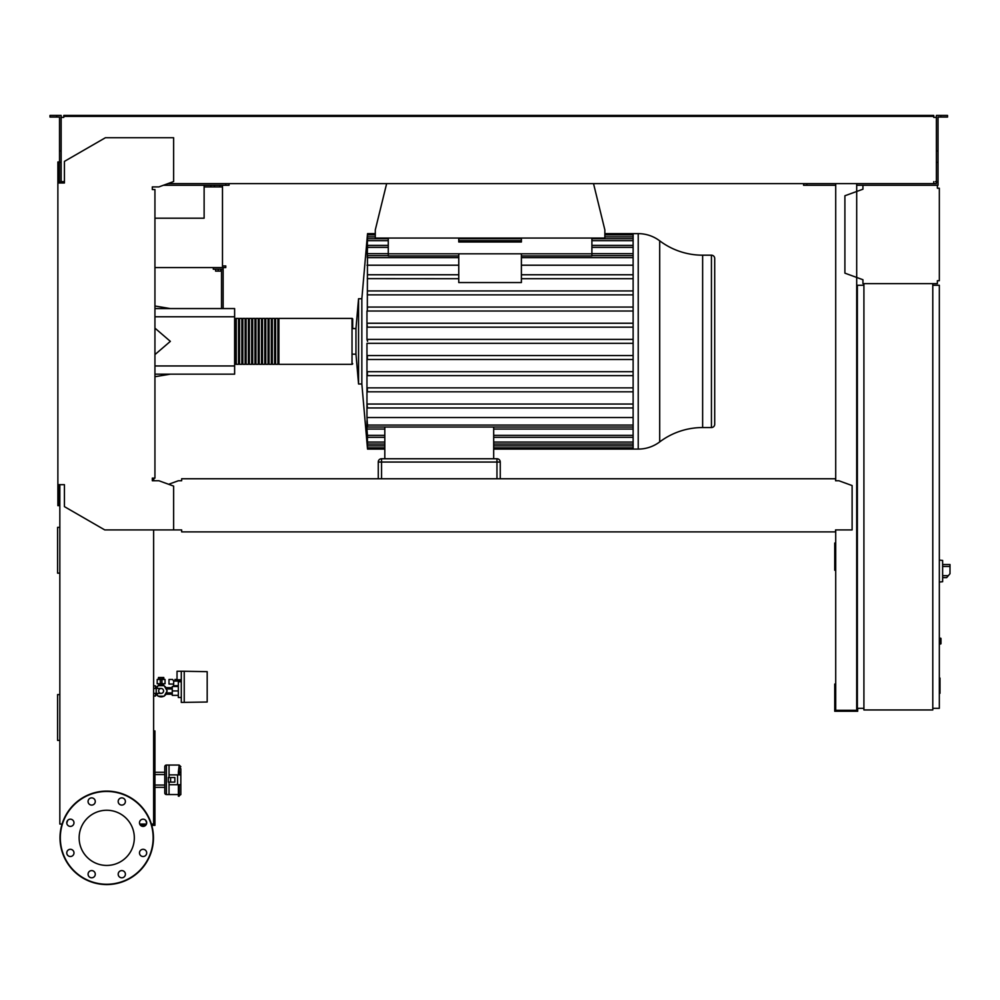 <?xml version="1.0" encoding="UTF-8"?>
<svg xmlns="http://www.w3.org/2000/svg" width="1000" height="1000" viewBox="0 0 1000 1000"><rect width="100%" height="100%" fill="white"/><g stroke="black" fill="none" stroke-linecap="round" stroke-linejoin="round"><path stroke-width="1.5" d="M939.338 678.062L940 678.062L940 689.388L939.338 689.388M940 688.025L939.338 688.025M940 689.388L940 693.312L939.338 693.312M940 693.312L939.338 693.55M161.112 688.475A2.462 2.462 0 0 1 163.575 690.938A2.462 2.462 0 0 1 161.112 693.4A2.462 2.462 0 0 1 158.663 690.938A2.462 2.462 0 0 1 161.112 688.475L153.625 688.475M156.2 688.475L156.2 693.4L153.625 693.4M156.475 688.475L158.088 685.688L164.15 685.688L167.175 690.938L164.15 696.188L158.088 696.188L156.475 693.4M207.188 700.938L207.188 696.675M184.237 702.412L184.237 671.263L207.188 671.663L207.188 702.013L181.287 702.412L181.287 671.263L177.025 671.263L177.025 679.788L181.287 679.788M178.337 695.362L172.262 695.362L172.262 686.513L178.337 686.513M178.337 690.938L172.262 690.938M181.287 681.75L178.337 681.75L178.337 697.5L181.287 697.5M181.287 671.263L184.237 671.263M173.575 684.05L173.575 685.688L178.337 685.688M173.675 684.05L168.988 684.05L168.988 679.463L172.638 679.463L173.675 681.1L173.675 684.05M180.362 681.75L181.225 679.788M173.675 681.1L180.362 681.1M161.938 678.8L165.05 679.463L161.938 679.463M160.3 679.513L160.3 683.725L161.938 683.725L161.938 677.55L160.3 677.55L160.3 679.513L161.938 679.513M160.3 678.8L157.188 679.463L160.3 679.463M157.188 679.463L157.188 683.725L160.3 683.725M161.938 683.725L165.05 683.725L165.05 679.463M166.025 694.212A5.9 5.9 0 0 1 164.312 695.9M163.825 696.188A5.9 5.9 0 0 1 158.412 696.188M157.925 695.9A5.9 5.9 0 0 1 156.213 694.212M163.575 683.725L163.575 685.575L158.675 685.562L158.663 683.725M163.775 678.8L163.775 677.487L158.463 677.487L158.463 678.8M159.787 677.487L159.787 678.8M162.45 677.487L162.45 678.8M156.213 687.663A5.9 5.9 0 0 1 157.925 685.975M158.412 685.688A5.9 5.9 0 0 1 163.825 685.688M164.312 685.975A5.9 5.9 0 0 1 166.025 687.663M155.55 694.212L156.95 694.212M155.55 687.663L156.95 687.663M165.287 694.212L172.262 694.212M165.287 687.663L172.262 687.663M174.562 686.513L174.562 685.688M179.1 679.788L179.1 681.1M178.062 679.788L178.062 681.1M177.025 679.463L175.987 679.463L175.987 681.1M175.987 679.463L174.938 679.463L174.938 681.1M155.55 688.475L155.55 685.85L153.625 685.85M153.625 696.025L155.55 696.025L155.55 693.4M862.938 185.275L937.375 185.275L937.375 188.225L939.338 188.225L939.338 280.7L937.375 280.7L937.375 283.65L862.938 283.65L862.938 279.725L844.9 273.15L844.9 195.763L862.938 189.2L862.938 185.275L856.7 185.275M938.363 188.225L937.375 188.225L937.375 186.25M937.375 282.663L937.375 280.7L938.363 280.7M862.938 279.725L862.938 282.663M862.938 186.25L862.938 189.2M942.625 579.275L942.625 562.875M942.788 577.638L946.7 577.638L950 573.7L950 564.525L942.788 564.525M939.338 560.087L942.625 560.438L942.625 581.725L939.338 582.062M939.338 638.138L940.987 638.462L940.987 643.713L939.338 644.038M932.788 283.65L932.788 709.963L863.913 709.963L863.913 283.65L932.788 283.65M863.913 285.287L857.362 285.287L857.362 708.312L863.913 708.312M932.788 708.312L939.338 708.312L939.338 285.287L932.788 285.287M146.463 824.05L139.713 824.05M151.762 825.362L154.938 825.362L154.938 730.925L153.625 730.925M145.612 825.362L140.562 825.362M153.625 822.738L154.938 822.738M153.625 740.425L154.938 740.425M153.625 733.875L154.938 733.875M593.525 183.625L604.85 229.875L604.85 238.062L375.3 238.062L375.3 229.875L386.637 183.625M222.488 185.275L222.488 186.912L204.125 186.912L204.125 185.275M219.862 185.275L219.862 186.912M214.45 185.275L214.45 186.912M210.85 185.275L210.85 186.912M222.488 186.912L222.488 265.938L225.775 265.938L225.775 267.575L222.488 267.575L222.488 265.938M204.125 218.2L154.938 218.2L204.125 218.2L204.125 186.912M222.488 267.575L154.938 267.575M604.85 234.887L633.125 234.887L633.125 233.637L638.225 233.637A35.7 35.7 0 0 1 659.7 240.825A71.388 71.388 0 0 0 702.638 255.188L702.638 427.55L711.438 427.55A3.275 3.275 0 0 0 714.712 424.263L714.712 258.463A3.275 3.275 0 0 0 711.438 255.188L711.438 427.55M659.7 240.825L659.7 441.912A71.388 71.388 0 0 1 702.638 427.55M659.7 441.912A35.7 35.7 0 0 1 638.225 449.087L638.225 233.637M633.125 234.9L633.125 449.087L493.688 449.087M352.025 318.412L352.025 364.325L278.9 364.325L278.9 318.412L352.025 318.412A0.65 0.65 0 0 1 352.675 319.062L352.675 328.575L355.962 328.575L358.562 298.738L361.85 298.738L361.85 384L367.537 449.087L384.812 449.087M358.562 298.738L358.562 384L361.85 384M355.962 328.575L355.962 354.15L358.562 384M352.675 328.575L352.675 319.062M633.125 339.4L367.375 339.4L367.537 341.362L366.962 339.4L366.962 323.237L367.35 327.175L633.125 327.175M633.125 311.012L366.962 311.012L366.962 323.237M633.125 307.075L367.425 307.075L367.325 311.012L367.475 257.663C367.587 255.125 367.512 255.125 367.262 257.663C367.512 255.125 367.587 255.125 367.475 257.663L458.762 257.663M367.463 235.613L367.375 235.613C367.587 233.075 367.587 233.075 367.375 235.613L367.35 236.85C367.575 234.312 367.6 234.312 367.4 236.85C367.575 234.312 367.6 234.312 367.4 236.85L367.325 240.662C367.562 238.125 367.6 238.125 367.425 240.662L367.287 247.375C367.537 244.838 367.6 244.838 367.45 247.375L367.262 257.663M367.287 247.375C367.537 244.838 367.6 244.838 367.45 247.375L388.263 247.375M367.325 240.662C367.562 238.125 367.6 238.125 367.425 240.662L388.263 240.662M458.762 278.7L367.3 278.637M633.125 294.85L367.287 294.85L367.45 290.925L633.125 290.925M521.4 253.812L521.4 282.55L458.762 282.55L458.762 253.812L591.9 253.812L591.9 255.975L521.4 255.975M388.263 238.062L388.263 255.975L458.762 255.975M633.125 278.7L521.4 278.7M458.762 274.762L367.475 274.762M633.125 274.762L521.4 274.762M458.762 265.212L366.962 265.212M633.125 265.212L521.4 265.212M500.25 462.038A3.275 3.275 0 0 0 496.962 458.762L381.538 458.762A3.275 3.275 0 0 0 378.263 462.038A3.275 3.275 0 0 1 381.538 458.762L381.538 462.038L500.25 462.038L500.25 478.762L500.25 462.038M378.263 462.038L378.263 478.762L378.263 462.038L381.538 462.038L381.538 478.762M384.812 427.038L384.812 458.762M493.688 427.038L493.688 458.762M367.463 447.125L367.375 447.125C367.587 449.663 367.587 449.663 367.375 447.125L367.05 442.512M384.812 445.875L367.4 445.875C367.575 448.413 367.6 448.413 367.4 445.875C367.575 448.413 367.6 448.413 367.4 445.875L366.962 442.512M367.4 445.875L367.225 440.887M367.325 442.062C367.562 444.6 367.6 444.6 367.425 442.062C367.6 444.6 367.562 444.6 367.325 442.062L366.962 437.875L366.962 440.887M493.688 429.062L633.125 429.062M367.262 425.075C367.512 427.612 367.587 427.612 367.475 425.075C367.587 427.612 367.512 427.612 367.262 425.075L366.962 420.788L366.962 429.062L384.812 429.062M384.812 442.062L367.425 442.062L367.4 436.55M366.962 436.55L366.962 431.2L367.287 435.363C367.537 437.9 367.6 437.9 367.45 435.363L366.962 429.062M367.287 435.363C367.537 437.9 367.6 437.9 367.45 435.363L384.812 435.363M633.125 343.338L366.962 343.338L366.962 417.512L633.125 417.512M633.125 425.075L367.475 425.075L366.962 417.512M366.962 404.038L367.475 407.962L633.125 407.962M633.125 387.875L367.287 387.875L367.45 391.812L633.125 391.812M633.125 371.712L367.325 371.712L367.425 375.65L633.125 375.65M633.125 355.55L367.35 355.55L367.4 359.487L633.125 359.487M633.125 404.038L367.262 404.038M633.125 323.237L367.4 323.237M633.125 253.675L591.9 253.675M388.263 253.675L366.962 253.675M388.263 253.812L458.762 253.812M521.4 238.062L521.4 242L458.762 242L458.762 238.062M591.9 238.062L591.9 253.812M234.625 363.663A0.65 0.65 0 0 0 235.275 364.325L235.275 318.412A0.65 0.65 0 0 0 234.625 319.062M352.025 364.325A0.65 0.65 0 0 0 352.675 363.663M236.262 319.062L235.275 319.062M236.262 363.663L235.275 363.663M277.913 364.325L275.613 364.325L275.613 318.412L277.913 318.412L277.913 364.325M274.625 364.325L272.337 364.325L272.337 318.412L274.625 318.412L274.625 364.325M271.35 364.325L269.062 364.325L269.062 318.412L271.35 318.412L271.35 364.325M268.075 364.325L265.775 364.325L265.775 318.412L268.075 318.412L268.075 364.325M264.788 364.325L262.5 364.325L262.5 318.412L264.788 318.412L264.788 364.325M261.512 364.325L259.212 364.325L259.212 318.412L261.512 318.412L261.512 364.325M258.238 364.325L255.938 364.325L255.938 318.412L258.238 318.412L258.238 364.325M254.95 364.325L252.662 364.325L252.662 318.412L254.95 318.412L254.95 364.325M251.675 364.325L249.375 364.325L249.375 318.412L251.675 318.412L251.675 364.325M248.4 364.325L246.1 364.325L246.1 318.412L248.4 318.412L248.4 364.325M245.113 364.325L242.825 364.325L242.825 318.412L245.113 318.412L245.113 364.325M241.838 364.325L239.537 364.325L239.537 318.412L241.838 318.412L241.838 364.325M238.562 364.325L236.262 364.325L236.262 318.412L238.562 318.412L238.562 364.325M239.537 319.062L238.562 319.062M239.537 363.663L238.562 363.663M242.825 319.062L241.838 319.062M242.825 363.663L241.838 363.663M246.1 319.062L245.113 319.062M246.1 363.663L245.113 363.663M249.375 319.062L248.4 319.062M249.375 363.663L248.4 363.663M252.662 319.062L251.675 319.062M252.662 363.663L251.675 363.663M255.938 319.062L254.95 319.062M255.938 363.663L254.95 363.663M259.212 319.062L258.238 319.062M259.212 363.663L258.238 363.663M262.5 319.062L261.512 319.062M262.5 363.663L261.512 363.663M265.775 319.062L264.788 319.062M265.775 363.663L264.788 363.663M269.062 319.062L268.075 319.062M269.062 363.663L268.075 363.663M272.337 319.062L271.35 319.062M272.337 363.663L271.35 363.663M275.613 319.062L274.625 319.062M275.613 363.663L274.625 363.663M278.9 319.062L277.913 319.062M278.9 363.663L277.913 363.663M215.6 269.225L215.6 271.125L220.85 271.125L220.85 269.225M218.225 269.225L218.225 271.125M223.15 308.575L223.15 269.225L213.312 269.225L213.312 267.575M223.15 269.225L223.15 267.575M221.513 269.225L221.513 308.575M154.938 308.575L234.625 308.575L234.625 374.162L154.938 374.162M234.625 365.962L154.938 365.962M234.625 316.775L154.938 316.775M154.938 354.6L170.35 341.362L154.938 328.137M59.837 527.35L57.587 527.35L57.587 573.162L59.837 573.162M59.837 694.587L57.587 694.587L57.587 740.4L59.837 740.4M169.037 782.1L169.037 794.562L178.388 794.562M164.775 792.925A1.638 1.638 0 0 0 166.412 794.562L166.412 765.05A1.638 1.638 0 0 0 164.775 766.688L164.775 792.925L164.775 787.35L154.938 787.35M154.938 785.05L164.775 785.05L164.775 766.688M164.775 785.05L164.775 787.35M180.837 769.062L180.837 774.887L180.837 769.062A1.638 1.338 0 0 0 179.2 767.712L179.2 771.812L178.388 771.812L179.2 765.05L169.037 765.05L169.037 777.513M164.775 774.562L154.938 774.562M164.775 772.262L154.938 772.262M166.412 765.05L169.037 765.05L169.037 774.887L177.562 774.887L177.562 784.725L180.837 784.725L180.837 790.55M177.562 784.725L169.037 784.725L169.037 794.562L166.412 794.562M170.6 782.1L174.85 782.1L174.85 777.513L168.312 777.513L168.312 782.1L170.6 782.1L170.6 777.513M178.388 771.812L178.388 774.887M177.562 774.887L180.837 774.887L180.837 794.425M179.2 774.887L179.2 771.812L180.837 772.938M178.388 784.725L178.388 796.2L180.837 794.562M134.325 837.85A27.6 27.6 0 0 1 106.737 865.438A27.6 27.6 0 0 1 79.138 837.85A27.6 27.6 0 0 1 106.737 810.25A27.6 27.6 0 0 1 134.325 837.85M118.188 874.2A3.613 3.613 0 0 1 121.788 870.6A3.613 3.613 0 0 1 125.4 874.2A3.613 3.613 0 0 1 121.788 877.812A3.613 3.613 0 0 1 118.188 874.2M89.125 871.65A3.613 3.613 0 0 1 94.225 871.65A3.613 3.613 0 0 1 94.225 876.75A3.613 3.613 0 0 1 89.125 876.75A3.613 3.613 0 0 1 89.125 871.65M70.375 849.3A3.613 3.613 0 0 1 73.987 852.913A3.613 3.613 0 0 1 70.375 856.513A3.613 3.613 0 0 1 66.762 852.913A3.613 3.613 0 0 1 70.375 849.3M72.925 820.238A3.613 3.613 0 0 1 72.925 825.337A3.613 3.613 0 0 1 67.825 825.337A3.613 3.613 0 0 1 67.825 820.238A3.613 3.613 0 0 1 72.925 820.238M95.275 801.488A3.613 3.613 0 0 1 91.675 805.1A3.613 3.613 0 0 1 88.062 801.488A3.613 3.613 0 0 1 91.675 797.887A3.613 3.613 0 0 1 95.275 801.488M124.338 804.038A3.613 3.613 0 0 1 119.237 804.038A3.613 3.613 0 0 1 119.237 798.938A3.613 3.613 0 0 1 124.338 798.938A3.613 3.613 0 0 1 124.338 804.038M143.088 826.4A3.613 3.613 0 0 1 139.475 822.788A3.613 3.613 0 0 1 143.088 819.188A3.613 3.613 0 0 1 146.7 822.788A3.613 3.613 0 0 1 143.088 826.4M140.538 855.462A3.613 3.613 0 0 1 140.538 850.362A3.613 3.613 0 0 1 145.638 850.362A3.613 3.613 0 0 1 145.638 855.462A3.613 3.613 0 0 1 140.538 855.462M106.737 791.112A46.725 46.725 0 0 0 60 837.85A46.725 46.725 0 0 0 106.737 884.575A46.725 46.725 0 0 0 153.463 837.85A46.725 46.725 0 0 0 106.737 791.112A46.725 46.725 0 0 1 153.463 837.85A46.725 46.725 0 0 1 106.737 884.575M181.663 530.312L181.663 531.888L835.55 531.888L835.55 530.312M153.625 480.737L153.95 478.113M153.95 189.537L152.312 189.537L152.312 186.912L158.875 186.912L173.625 181.537L173.625 137.725L105.425 137.725L64.425 161.388L64.425 182.975L57.875 182.975L57.875 505.662L58.85 505.662L58.85 484.675L59.837 484.675L59.837 824.05L62.088 824.05M62.138 181.663L63.775 181.663L63.775 182.975L61.15 182.975L61.15 150.95L59.513 150.95L59.513 182.975L58.85 182.975L58.85 161.988L57.875 161.988L57.875 182.975M835.55 479.75L835.55 478.762L835.55 479.75M835.55 478.762L181.663 478.762L181.663 480.737L178.388 480.737L168.625 484.288M181.663 478.762L181.663 480.737M835.55 529.925L852.113 529.925L852.113 485.562L838.838 480.737L835.55 480.737M57.875 484.675L64.425 484.675L64.425 506.637L104.763 529.925L181.663 529.925M173.625 529.925L173.625 486.1L158.875 480.737L152.312 480.737L152.312 478.113L154.938 478.113L154.938 189.537L152.312 189.537L152.312 186.912M153.625 529.925L153.625 824.05L151.375 824.05M67.763 820.3L66.775 823.012M146.688 823.012L145.7 820.3M56.725 117.062L56.725 115.425L50 115.425L50 117.062L59.513 117.062L59.513 150.95M163.375 185.275L229.05 185.275L229.05 183.625M225.775 185.275L225.775 183.625M59.513 181.988L61.15 181.988M59.513 162.312L61.15 162.312L61.15 115.425L56.725 115.425M940.812 117.062L940.812 115.425L947.537 115.425L947.537 117.062L938.025 117.062L938.025 181.988L936.388 181.988L936.388 183.625L933.763 183.625L933.763 181.663L933.763 182.65M857.362 543.038L856.7 543.038M835.713 543.038L834.737 543.038L834.737 570.262L835.713 570.262M835.713 546.65L834.737 546.65M856.7 567.962L857.362 567.962M856.7 546.65L857.362 546.65M835.713 183.625L835.713 480.737M835.713 529.925L835.713 710.288L856.7 710.288L856.7 183.625M857.688 708.312L857.688 711.263L834.737 711.263L834.737 684.05L835.713 684.05M856.7 686.35L857.362 686.35M856.7 707.663L857.362 707.663M835.713 707.663L834.737 707.663M835.713 185.275L803.575 185.275L803.575 183.625M938.025 181.988L938.025 185.275L937.375 185.275M936.388 181.663L935.413 181.663M935.413 117.387L933.763 117.387L936.388 117.387L936.388 181.988M63.775 116.4L68.688 116.4L68.688 115.425L63.775 115.425L63.775 117.387L62.138 117.387M167.887 183.625L933.763 183.625M933.763 117.387L933.763 116.4L68.688 116.4M61.15 117.387L63.775 117.387M63.775 182.65L63.775 181.663L61.15 181.663M68.688 115.425L928.85 115.425L928.85 116.4M928.85 115.425L933.763 115.425L933.763 116.4M936.388 117.387L936.388 115.425L940.812 115.425M806.862 185.275L806.862 183.625M938.025 162.312L936.388 162.312M938.025 150.95L936.388 150.95M940 683.737L939.338 683.737M940 679.425L939.338 679.425M948.35 575.675L942.788 575.675M942.788 566.487L950 566.487M940.65 638.138L940.65 644.038M633.125 257.663L521.4 257.663M496.962 458.762L496.962 478.762M633.125 445.875L493.688 445.875M633.125 442.062L493.688 442.062M633.125 435.363L493.688 435.363M633.125 240.662L591.9 240.662M521.4 240.662L458.762 240.662M633.125 236.85L604.85 236.85M375.3 236.85L367.4 236.85M633.125 247.375L591.9 247.375M179.2 784.725L179.2 796.2M106.737 884.25A46.4 46.4 0 0 1 60.325 837.85A46.4 46.4 0 0 1 106.737 791.45A46.4 46.4 0 0 1 153.138 837.85A46.4 46.4 0 0 1 106.737 884.25M156.2 693.4L161.112 693.4M172.262 692.9L166.038 692.9M172.262 688.975L166.038 688.975M361.85 298.738L367.537 233.637L375.3 233.637M702.638 255.188L711.438 255.188M388.263 255.688L367.512 255.688M591.9 255.688L633.125 255.688M633.125 447.85L493.688 447.85M384.812 447.85L367.537 447.85M633.125 444.025L493.688 444.025M384.812 444.025L367.537 444.025M633.125 437.325L493.688 437.325M384.812 437.325L367.525 437.325M633.125 427.038L367.512 427.038M367.537 238.7L388.263 238.7M458.762 238.7L521.4 238.7M591.9 238.7L633.125 238.7M367.537 234.887L375.3 234.887M367.525 245.4L388.263 245.4M591.9 245.4L633.125 245.4M633.125 233.637L604.85 233.637M352.675 354.15L355.962 354.15M633.125 449.087L638.225 449.087M170.35 308.575L154.938 306M170.35 374.162L154.938 376.725M179.2 765.05L180.837 766.688"/></g></svg>
